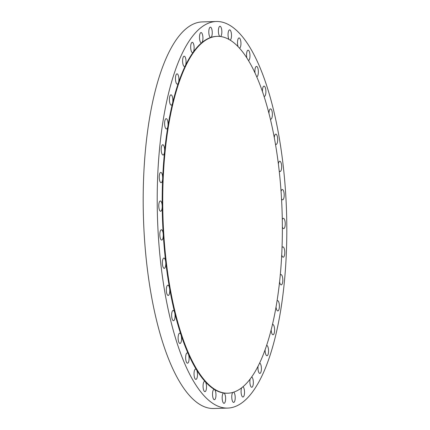 <?xml version="1.0" encoding="UTF-8"?>
<svg xmlns="http://www.w3.org/2000/svg" width="430" height="430" viewBox="0 0 430 430"><rect width="100%" height="100%" fill="white"/><g stroke="black" fill="none" stroke-linecap="round" stroke-linejoin="round"><path stroke-width="0.64" d="M164.62 149.312A5.149 1.72 88.3 0 0 162.771 144.733A5.149 1.72 88.3 0 0 161.228 150.441A5.149 1.72 88.3 0 0 163.072 155.026A5.149 1.72 88.3 0 0 164.582 151.699A5.149 1.72 88.3 0 0 164.62 149.312M162.653 176.977A5.149 1.72 88.3 0 0 160.804 172.392A5.149 1.72 88.3 0 0 159.261 178.106A5.149 1.72 88.3 0 0 161.11 182.685A5.149 1.72 88.3 0 0 162.669 178.584A5.149 1.72 88.3 0 0 162.653 176.977M162.191 205.556A5.149 1.72 88.3 0 0 160.342 200.971A5.149 1.72 88.3 0 0 158.799 206.685A5.149 1.72 88.3 0 0 160.643 211.264A5.149 1.72 88.3 0 0 162.218 206.362A5.149 1.72 88.3 0 0 162.191 205.556M217.311 36.351L216.774 36.367A178.504 59.614 88.3 0 0 210.85 37.437A5.149 1.72 88.3 0 0 212.237 32.014A5.149 1.72 88.3 0 0 210.377 27.171A5.149 1.72 88.3 0 0 210.205 27.203A5.149 1.72 88.3 0 0 208.819 32.626A5.149 1.72 88.3 0 0 210.678 37.464A5.149 1.72 88.3 0 0 210.85 37.437A178.504 59.614 88.3 0 0 201.794 42.678A5.149 1.72 88.3 0 0 202.906 37.147A5.149 1.72 88.3 0 0 201.057 32.567A5.149 1.72 88.3 0 0 199.515 38.275A5.149 1.72 88.3 0 0 201.364 42.86A5.149 1.72 88.3 0 0 201.794 42.678A178.504 59.614 88.3 0 0 193.237 52.159A5.149 1.72 88.3 0 0 194.102 46.902A5.149 1.72 88.3 0 0 192.253 42.317A5.149 1.72 88.3 0 0 190.71 48.031A5.149 1.72 88.3 0 0 192.554 52.616A5.149 1.72 88.3 0 0 193.237 52.159A178.504 59.614 88.3 0 0 185.384 65.645A5.149 1.72 88.3 0 0 186.023 60.775A5.149 1.72 88.3 0 0 184.18 56.196A5.149 1.72 88.3 0 0 182.632 61.904A5.149 1.72 88.3 0 0 184.481 66.489A5.149 1.72 88.3 0 0 185.384 65.645A178.504 59.614 88.3 0 0 178.439 82.802A5.149 1.72 88.3 0 0 178.875 78.432A5.149 1.72 88.3 0 0 177.031 73.847A5.149 1.72 88.3 0 0 175.488 79.555A5.149 1.72 88.3 0 0 177.332 84.14A5.149 1.72 88.3 0 0 178.439 82.802A178.504 59.614 88.3 0 0 172.564 103.211A5.149 1.72 88.3 0 0 172.833 99.427A5.149 1.72 88.3 0 0 170.984 94.842A5.149 1.72 88.3 0 0 169.441 100.556A5.149 1.72 88.3 0 0 171.285 105.135A5.149 1.72 88.3 0 0 172.564 103.211A178.504 59.614 88.3 0 0 167.904 126.366A5.149 1.72 88.3 0 0 168.039 123.249A5.149 1.72 88.3 0 0 166.195 118.669A5.149 1.72 88.3 0 0 164.647 124.377A5.149 1.72 88.3 0 0 166.496 128.962A5.149 1.72 88.3 0 0 167.904 126.366A178.504 59.614 88.3 0 0 164.582 151.699A178.504 59.614 88.3 0 0 162.669 178.584A178.504 59.614 88.3 0 0 162.218 206.362A178.504 59.614 88.3 0 0 163.239 234.35A5.149 1.72 88.3 0 0 161.395 229.765A5.149 1.72 88.3 0 0 159.852 235.479A5.149 1.72 88.3 0 0 161.696 240.058A5.149 1.72 88.3 0 0 163.239 234.35A178.504 59.614 88.3 0 0 165.711 261.854A5.149 1.72 88.3 0 0 163.932 258.065A5.149 1.72 88.3 0 0 163.766 258.091A5.149 1.72 88.3 0 0 162.379 263.52A5.149 1.72 88.3 0 0 164.238 268.358A5.149 1.72 88.3 0 0 164.405 268.325A5.149 1.72 88.3 0 0 165.711 261.854A178.504 59.614 88.3 0 0 169.565 288.197A5.149 1.72 88.3 0 0 167.899 285.171A5.149 1.72 88.3 0 0 167.732 285.197A5.149 1.72 88.3 0 0 166.346 290.621A5.149 1.72 88.3 0 0 168.205 295.464A5.149 1.72 88.3 0 0 168.372 295.431A5.149 1.72 88.3 0 0 169.565 288.197A178.504 59.614 88.3 0 0 174.709 312.739A5.149 1.72 88.3 0 0 173.199 310.417A5.149 1.72 88.3 0 0 173.027 310.444A5.149 1.72 88.3 0 0 171.64 315.867A5.149 1.72 88.3 0 0 173.5 320.71A5.149 1.72 88.3 0 0 173.672 320.678A5.149 1.72 88.3 0 0 174.709 312.739A178.504 59.614 88.3 0 0 181.025 334.863A5.149 1.72 88.3 0 0 179.692 333.18A5.149 1.72 88.3 0 0 179.52 333.212A5.149 1.72 88.3 0 0 178.133 338.636A5.149 1.72 88.3 0 0 179.993 343.473A5.149 1.72 88.3 0 0 180.165 343.441A5.149 1.72 88.3 0 0 181.498 340.146A5.149 1.72 88.3 0 0 181.025 334.863A178.504 59.614 88.3 0 0 188.345 354.035A5.149 1.72 88.3 0 0 187.222 352.901A5.149 1.72 88.3 0 0 187.05 352.933A5.149 1.72 88.3 0 0 185.663 358.357A5.149 1.72 88.3 0 0 187.523 363.194A5.149 1.72 88.3 0 0 187.695 363.167A5.149 1.72 88.3 0 0 189.06 359.485A5.149 1.72 88.3 0 0 188.345 354.035A178.504 59.614 88.3 0 0 196.494 369.773A5.149 1.72 88.3 0 0 195.607 369.096A5.149 1.72 88.3 0 0 195.435 369.128A5.149 1.72 88.3 0 0 194.048 374.551A5.149 1.72 88.3 0 0 195.908 379.394A5.149 1.72 88.3 0 0 196.08 379.362A5.149 1.72 88.3 0 0 197.467 375.288A5.149 1.72 88.3 0 0 196.494 369.773A178.504 59.614 88.3 0 0 205.271 381.7A5.149 1.72 88.3 0 0 204.637 381.367A5.149 1.72 88.3 0 0 204.465 381.399A5.149 1.72 88.3 0 0 203.078 386.823A5.149 1.72 88.3 0 0 204.938 391.66A5.149 1.72 88.3 0 0 205.11 391.633A5.149 1.72 88.3 0 0 206.513 387.161A5.149 1.72 88.3 0 0 205.271 381.7A178.504 59.614 88.3 0 0 214.462 389.515A5.149 1.72 88.3 0 0 214.092 389.408A5.149 1.72 88.3 0 0 213.92 389.44A5.149 1.72 88.3 0 0 212.533 394.864A5.149 1.72 88.3 0 0 214.393 399.701A5.149 1.72 88.3 0 0 214.565 399.674A5.149 1.72 88.3 0 0 215.968 394.799A5.149 1.72 88.3 0 0 214.462 389.515A178.504 59.614 88.3 0 0 223.837 393.031A5.149 1.72 88.3 0 0 223.74 393.025A5.149 1.72 88.3 0 0 223.568 393.052A5.149 1.72 88.3 0 0 222.181 398.476A5.149 1.72 88.3 0 0 224.041 403.318A5.149 1.72 88.3 0 0 224.213 403.286A5.149 1.72 88.3 0 0 225.605 398.008A5.149 1.72 88.3 0 0 223.837 393.031A178.504 59.614 88.3 0 0 227.244 393.219L227.782 393.203A178.504 59.614 88.3 0 0 233.705 392.138A178.504 59.614 88.3 0 0 281.8 204.116A178.504 59.614 88.3 0 0 217.311 36.351A178.504 59.614 88.3 0 0 211.388 37.421A178.504 59.614 88.3 0 0 163.298 225.444A178.504 59.614 88.3 0 0 227.782 393.203M232.78 392.423A5.149 1.72 88.3 0 0 231.818 398.175A5.149 1.72 88.3 0 0 233.641 402.415A5.149 1.72 88.3 0 0 233.812 402.389A5.149 1.72 88.3 0 0 235.21 397.352A5.149 1.72 88.3 0 0 233.597 392.176M241.655 387.785A5.149 1.72 88.3 0 0 241.219 393.547A5.149 1.72 88.3 0 0 242.955 397.024A5.149 1.72 88.3 0 0 243.127 396.992A5.149 1.72 88.3 0 0 244.525 391.94A5.149 1.72 88.3 0 0 242.902 386.774M250.163 378.981A5.149 1.72 88.3 0 0 250.131 384.415A5.149 1.72 88.3 0 0 251.76 387.269A5.149 1.72 88.3 0 0 251.932 387.237A5.149 1.72 88.3 0 0 253.329 382.055A5.149 1.72 88.3 0 0 251.62 376.992M258.059 366.166A5.149 1.72 88.3 0 0 259.838 373.396A5.149 1.72 88.3 0 0 260.01 373.364A5.149 1.72 88.3 0 0 261.397 367.983A5.149 1.72 88.3 0 0 259.564 363.103M265.122 349.617A5.149 1.72 88.3 0 0 266.987 355.744A5.149 1.72 88.3 0 0 267.154 355.712A5.149 1.72 88.3 0 0 268.546 350.289A5.149 1.72 88.3 0 0 266.681 345.446A5.149 1.72 88.3 0 0 266.557 345.467M271.163 329.702A5.149 1.72 88.3 0 0 273.028 334.744A5.149 1.72 88.3 0 0 273.2 334.717A5.149 1.72 88.3 0 0 274.587 329.289A5.149 1.72 88.3 0 0 272.727 324.451A5.149 1.72 88.3 0 0 272.555 324.483A5.149 1.72 88.3 0 0 272.426 324.542M276.022 306.902A5.149 1.72 88.3 0 0 277.823 310.922A5.149 1.72 88.3 0 0 277.995 310.89A5.149 1.72 88.3 0 0 279.382 305.467A5.149 1.72 88.3 0 0 277.522 300.629A5.149 1.72 88.3 0 0 277.35 300.661A5.149 1.72 88.3 0 0 277.027 300.866M279.57 281.763A5.149 1.72 88.3 0 0 281.241 284.859A5.149 1.72 88.3 0 0 281.413 284.827A5.149 1.72 88.3 0 0 282.8 279.403A5.149 1.72 88.3 0 0 280.94 274.566A5.149 1.72 88.3 0 0 280.769 274.593A5.149 1.72 88.3 0 0 280.247 275.039M281.704 254.904A5.149 1.72 88.3 0 0 283.209 257.194A5.149 1.72 88.3 0 0 283.381 257.167A5.149 1.72 88.3 0 0 284.767 251.743A5.149 1.72 88.3 0 0 282.908 246.901A5.149 1.72 88.3 0 0 282.736 246.933A5.149 1.72 88.3 0 0 282.015 247.718M282.36 226.997A5.149 1.72 88.3 0 0 283.671 228.615A5.149 1.72 88.3 0 0 283.843 228.588A5.149 1.72 88.3 0 0 285.23 223.165A5.149 1.72 88.3 0 0 283.37 218.322A5.149 1.72 88.3 0 0 283.198 218.354A5.149 1.72 88.3 0 0 282.284 219.601M281.521 198.746A5.149 1.72 88.3 0 0 282.623 199.821A5.149 1.72 88.3 0 0 282.789 199.794A5.149 1.72 88.3 0 0 284.182 194.371A5.149 1.72 88.3 0 0 282.317 189.528A5.149 1.72 88.3 0 0 282.15 189.56A5.149 1.72 88.3 0 0 281.059 191.398M279.204 170.866A5.149 1.72 88.3 0 0 280.081 171.527A5.149 1.72 88.3 0 0 281.623 165.813A5.149 1.72 88.3 0 0 279.779 161.234A5.149 1.72 88.3 0 0 278.371 163.819M275.458 144.061A5.149 1.72 88.3 0 0 276.114 144.421A5.149 1.72 88.3 0 0 277.656 138.707A5.149 1.72 88.3 0 0 275.813 134.128A5.149 1.72 88.3 0 0 274.297 137.562M270.368 119.013A5.149 1.72 88.3 0 0 270.819 119.174A5.149 1.72 88.3 0 0 272.362 113.461A5.149 1.72 88.3 0 0 270.518 108.881A5.149 1.72 88.3 0 0 268.949 113.273M264.068 96.358A5.149 1.72 88.3 0 0 264.326 96.411A5.149 1.72 88.3 0 0 265.869 90.698A5.149 1.72 88.3 0 0 264.025 86.113A5.149 1.72 88.3 0 0 262.467 91.547M256.71 76.685A5.149 1.72 88.3 0 0 256.796 76.685A5.149 1.72 88.3 0 0 258.339 70.977A5.149 1.72 88.3 0 0 256.49 66.392A5.149 1.72 88.3 0 0 254.947 72.106A5.149 1.72 88.3 0 0 255.022 72.917M248.475 60.485A5.149 1.72 88.3 0 0 249.954 54.782A5.149 1.72 88.3 0 0 248.11 50.197A5.149 1.72 88.3 0 0 246.562 55.905A5.149 1.72 88.3 0 0 246.815 57.808M239.564 48.187A5.149 1.72 88.3 0 0 240.924 42.511A5.149 1.72 88.3 0 0 239.075 37.926A5.149 1.72 88.3 0 0 237.532 43.64A5.149 1.72 88.3 0 0 238.053 46.564M230.184 40.114A5.149 1.72 88.3 0 0 231.469 34.47A5.149 1.72 88.3 0 0 229.62 29.885A5.149 1.72 88.3 0 0 228.077 35.599A5.149 1.72 88.3 0 0 228.98 39.409M220.504 36.512A5.149 1.72 88.3 0 0 221.821 30.852A5.149 1.72 88.3 0 0 219.977 26.273A5.149 1.72 88.3 0 0 218.429 31.981A5.149 1.72 88.3 0 0 219.886 36.442M216.338 21.5L202.32 21.914A193.376 64.581 88.3 0 0 195.903 23.064A193.376 64.581 88.3 0 0 143.803 226.76A193.376 64.581 88.3 0 0 213.662 408.5L227.68 408.086A193.376 64.581 88.3 0 0 234.097 406.936A193.376 64.581 88.3 0 0 286.197 203.239A193.376 64.581 88.3 0 0 216.338 21.5A193.376 64.581 88.3 0 0 209.921 22.656A193.376 64.581 88.3 0 0 157.821 226.347A193.376 64.581 88.3 0 0 227.68 408.086"/></g></svg>
